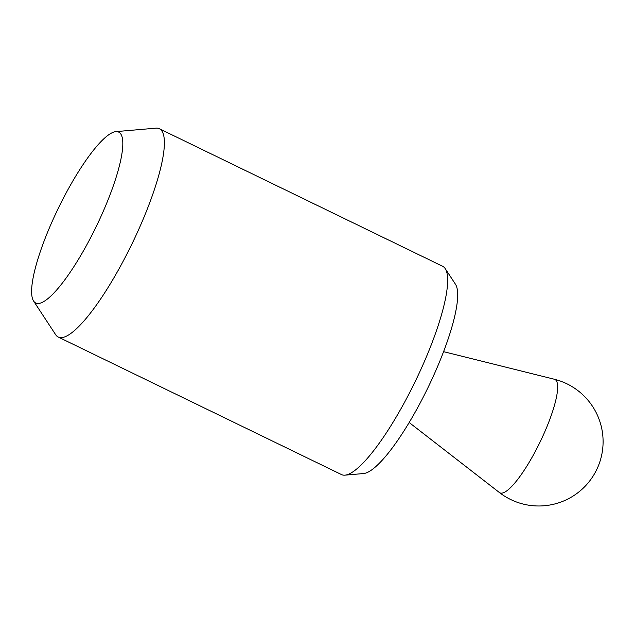 <?xml version="1.0" encoding="UTF-8"?>
<svg xmlns="http://www.w3.org/2000/svg" width="634" height="634" viewBox="0 0 634 634"><rect width="100%" height="100%" fill="white"/><g stroke="black" fill="none" stroke-linecap="round" stroke-linejoin="round"><path stroke-width="0.95" d="M115.863 131.626L155.909 128.163A115.784 25.653 115.9 0 1 159.007 128.567A115.784 25.653 115.9 0 1 159.372 128.734L442.643 266.28A115.784 25.653 115.9 0 1 445.234 268.65A115.784 25.653 115.9 0 1 415.151 381.636A115.784 25.653 115.9 0 1 344.967 475.151A115.784 25.653 115.9 0 1 341.869 474.747A115.784 25.653 115.9 0 1 341.504 474.581L58.233 337.034A115.784 25.653 115.9 0 1 55.641 334.665L33.602 301.055A94.989 21.049 -64.1 0 0 36.027 303.131A94.989 21.049 -64.1 0 0 96.796 225.395A94.989 21.049 -64.1 0 0 118.407 131.967A94.989 21.049 -64.1 0 0 115.863 131.626A94.989 21.049 -64.1 0 0 58.28 208.356A94.989 21.049 -64.1 0 0 33.602 301.055M159.372 128.734A115.784 25.653 115.9 0 1 132.276 243.274A115.784 25.653 115.9 0 1 58.597 337.201A115.784 25.653 115.9 0 1 58.233 337.034M445.234 268.65L455.466 284.246A106.132 23.513 115.9 0 1 427.887 387.818A106.132 23.513 115.9 0 1 363.551 473.543L344.967 475.151M500.091 492.911A63.004 13.956 -64.1 0 0 540.398 441.351A63.004 13.956 -64.1 0 0 554.726 379.378A63.004 13.956 -64.1 0 0 554.314 379.243A64.319 64.319 0 0 1 598.472 465.594A64.319 64.319 0 0 1 499.33 492.475A63.004 13.956 -64.1 0 0 500.091 492.911M409.176 422.513L499.33 492.475M443.578 351.664L554.314 379.243"/></g></svg>
